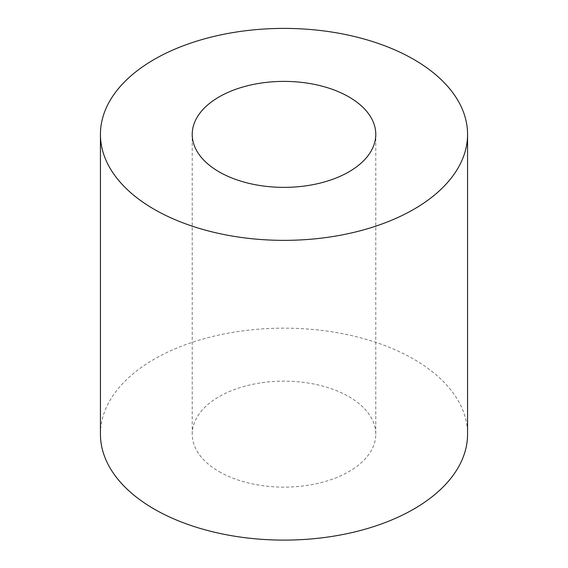 <?xml version="1.0" encoding="UTF-8"?>
<svg xmlns="http://www.w3.org/2000/svg" width="568" height="568" viewBox="0 0 568 568"><rect width="100%" height="100%" fill="white"/><g stroke="black" fill="none" stroke-linecap="round" stroke-linejoin="round"><path stroke-width="0.43" stroke-dasharray="2.84 2.13" d="M219.099 471.603A91.782 52.987 0 0 0 319.124 483.091A91.782 52.987 0 0 0 375.782 434.13A91.782 52.987 0 0 0 284 381.142A91.782 52.987 0 0 0 192.218 434.13A91.782 52.987 0 0 0 219.099 471.603M100.437 434.13A183.563 105.975 180 0 1 284 328.155A183.563 105.975 180 0 1 467.563 434.13M375.782 434.13L375.782 134.375M192.218 434.13L192.218 134.375"/><path stroke-width="0.85" d="M219.099 171.848A91.782 52.987 180 0 1 192.218 134.375A91.782 52.987 180 0 1 284 81.387A91.782 52.987 180 0 1 375.782 134.375A91.782 52.987 180 0 1 319.124 183.336A91.782 52.987 180 0 1 219.099 171.848M467.563 134.375L467.563 434.13A183.563 105.975 180 0 1 354.247 532.046A183.563 105.975 180 0 1 154.205 509.07A183.563 105.975 180 0 1 100.437 434.13L100.437 134.375A183.563 105.975 0 0 0 154.205 209.315A183.563 105.975 0 0 0 354.247 232.291A183.563 105.975 0 0 0 467.563 134.375A183.563 105.975 0 0 0 284 28.4A183.563 105.975 0 0 0 100.437 134.375"/></g></svg>

